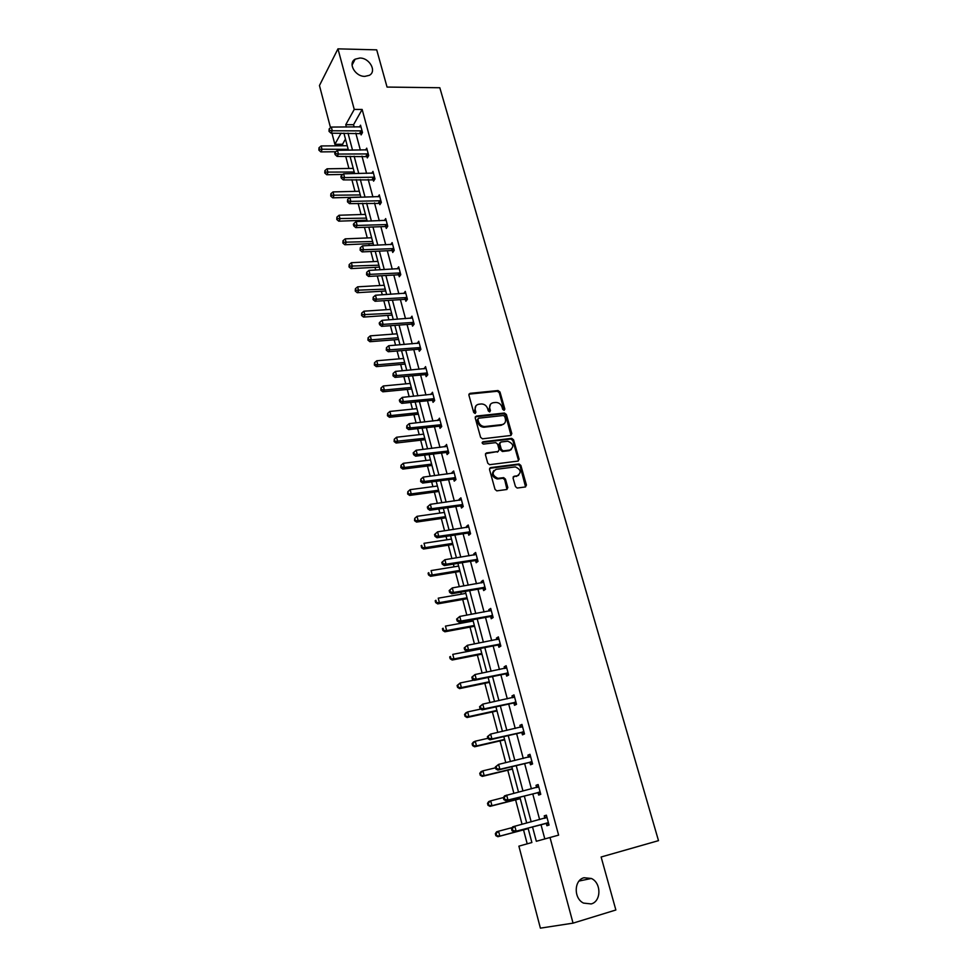 <?xml version="1.0" encoding="UTF-8"?>
<svg xmlns="http://www.w3.org/2000/svg" width="977" height="977" viewBox="0 0 977 977"><rect width="100%" height="100%" fill="white"/><g stroke="black" fill="none" stroke-linecap="round" stroke-linejoin="round"><path stroke-width="1.47" d="M584.026 877.737C573.963 880.021 573.511 898.437 583.513 903.09L591.195 903.933C601.405 901.429 601.441 882.805 591.341 878.47L584.026 877.737M359.841 58.034L355.188 59.157C347.568 63.09 355.164 76.658 364.848 76.377L369.269 75.351C377.098 71.541 369.611 57.826 359.841 58.034M504.095 410.352L504.853 409.107L499.98 391.997L498.038 390.544L470.022 393.34L468.899 395.123L473.698 412.453L475.115 413.479L475.897 412.209L475.274 409.961C474.7 406.762 475.897 404.844 478.852 404.222L481.453 403.953C484.458 404.087 486.534 405.65 487.645 408.655L488.268 410.89L489.611 411.915L490.454 410.645L489.819 408.423C489.245 405.235 490.417 403.33 493.336 402.707L495.901 402.451C498.881 402.573 500.945 404.124 502.056 407.116L502.691 409.339L504.095 410.352M504.132 410.352L499.259 392.705L497.317 391.252L468.923 394.158M475.213 413.466L474.566 410.658L475.274 409.961M489.758 411.891L489.098 409.119L489.819 408.423M515.453 486.57L517.199 488.048L525.357 486.961L526.444 485.068L520.863 465.443L519.068 463.977L490.625 467.604L489.514 469.485L495.021 489.367L496.78 490.857L506.733 489.514L507.832 487.621L505.463 479.133L503.68 477.655L497.928 478.327C492.225 475.53 491.626 472.526 496.145 469.326L515.343 466.896C521.034 469.607 521.669 472.587 517.236 475.823L514.158 476.239L513.059 478.119L515.453 486.57M330.531 127.767L319.455 85.524L337.957 48.85L376.707 49.851L387.051 87.075L439.821 87.747L658.498 840.647L601.124 857L615.864 909.99L573.047 923.143L540.391 928.15L518.897 846.155L531.879 842.528L528.056 828.093M337.957 48.85L354.248 109.424L345.76 124.702L346.383 127.047M532.514 826.896L536.336 841.282L558.612 835.127L362.149 109.461L354.248 109.424M550.014 837.472L573.047 923.143M510.751 435.498L511.838 433.69L506.379 414.492L504.474 413.027L476.324 416.08L475.213 417.9L480.599 437.33L482.467 438.82L510.751 435.498M513.572 439.821L519.092 459.239L518.018 461.083L489.587 464.686L487.767 463.208L485.435 454.769L486.546 452.913L498.038 451.496L499.149 449.652L497.598 444.12L495.742 442.642L483.481 444.083C481.942 443.387 481.771 442.618 482.968 441.763L511.728 438.355L513.572 439.821L512.827 440.48L518.335 459.874L519.092 459.239M345.467 139.052L342.536 144.266L342.927 145.768M345.711 156.308L348.911 168.447M351.891 179.719L354.969 191.37M358.132 203.387L361.075 214.537M362.614 220.338L362.87 221.327M364.458 227.311L367.267 237.936M368.781 243.725L369.269 245.557M370.845 251.504L373.507 261.604M375.021 267.356L375.73 270.043M377.293 275.966L379.821 285.528M381.335 291.244L382.276 294.81M383.827 300.696L386.208 309.709M387.71 315.4L388.883 319.845M390.434 325.707L392.656 334.146M394.158 339.813L395.563 345.174M397.102 350.999L399.178 358.864M400.668 364.494L402.329 370.784M403.855 376.585L405.785 383.851M407.262 389.457L409.168 396.699M410.694 402.451L412.453 409.119M413.918 414.688L416.092 422.894M417.594 428.622L419.194 434.667M420.66 440.2L423.09 449.408M424.592 455.099L426.009 460.497M427.462 466.005L430.161 476.226M431.651 481.869L432.909 486.631M434.35 492.09L437.33 503.363M438.807 508.968L439.894 513.059M441.323 518.482L444.572 530.816M446.049 536.385L446.941 539.793M448.37 545.178L451.911 558.588M453.365 564.12L454.085 566.831M455.49 572.168L459.324 586.701M460.778 592.184L461.303 594.175M462.707 599.475L466.835 615.144M468.276 620.578L468.606 621.848M469.998 627.112L474.443 643.941M477.374 655.054L482.137 673.08M484.836 683.338L489.917 702.573M492.396 711.952L497.806 732.432M500.041 740.908L505.781 762.671M507.771 770.206L513.865 793.275M515.6 799.858L522.048 824.258M523.525 829.876L527.214 843.835M342.536 144.266L334.879 144.327L331.948 133.177M347.995 133.116L352.538 150.165M354.138 156.198L358.754 173.527M360.342 179.548L365.032 197.146M366.619 203.143L371.382 221.034M372.97 226.994L377.806 245.178M379.381 251.113L384.291 269.591M385.866 275.49L390.861 294.272M392.424 300.147L397.505 319.235M399.056 325.072L404.209 344.478M405.76 350.291L410.999 370.014M412.538 375.779L417.875 395.832M419.402 401.571L424.812 421.954M426.338 427.657L431.846 448.37M433.348 454.036L438.954 475.103M440.444 480.721L446.147 502.141M447.625 507.722L453.413 529.497M454.891 535.042L460.778 557.171M462.243 562.679L468.227 585.186M469.681 590.645L475.762 613.532M477.203 618.942L483.395 642.219M484.824 647.58L491.113 671.248M492.53 676.56L498.929 700.631M500.334 705.907L506.843 730.381M508.235 735.596L514.855 760.497M516.222 765.663L522.964 790.979M524.319 796.084L531.17 821.852M341.083 133.141L334.879 144.327M526.713 823.025L519.874 797.22M518.518 792.103L511.801 766.725M510.421 761.559L503.814 736.609M502.434 731.382L495.937 706.859M494.533 701.584L488.146 677.464M486.729 672.139L480.452 648.435M479.023 643.061L472.844 619.748M471.415 614.313L465.333 591.39M463.88 585.919L457.908 563.375M456.454 557.867L450.58 535.689M449.102 530.132L443.326 508.333M441.836 502.74L436.157 481.282M434.667 475.652L429.074 454.549M427.572 448.883L422.064 428.121M420.562 422.418L415.152 401.999M413.625 396.247L408.301 376.169M406.774 370.393L401.535 350.633M399.996 344.82L394.842 325.378M393.291 319.54L388.223 300.415M386.672 294.529L381.689 275.722M380.114 269.811L375.217 251.297M373.641 245.361L368.817 227.153M367.23 221.181L362.479 203.253M360.892 197.256L356.214 179.621M354.627 173.601L350.022 156.247M348.423 150.202L343.892 133.128M362.149 109.461L353.564 124.702L354.187 127.034M355.799 133.08L360.354 150.092M361.966 156.112L366.595 173.393M368.207 179.389L372.909 196.939M374.496 202.911L379.284 220.753M380.871 226.701L385.732 244.824M387.307 250.747L392.241 269.176M393.816 275.05L398.836 293.784M400.399 299.634L405.504 318.673M407.055 324.486L412.233 343.843M413.784 349.632L419.048 369.294M420.598 375.046L425.948 395.038M427.474 400.753L432.921 421.063M434.435 426.754L439.968 447.405M441.482 453.047L447.1 474.053M448.602 479.658L454.317 500.993M455.807 506.562L461.62 528.264M463.098 533.796L469.009 555.852M470.474 561.335L476.483 583.77M477.948 589.216L484.055 612.017M485.496 617.415L491.7 640.607M493.141 645.956L499.455 669.538M500.871 674.838L507.295 698.824M508.699 704.075L515.233 728.476M516.625 733.666L523.269 758.482M524.649 763.623L531.403 788.854M532.77 793.947L539.634 819.605M540.989 824.649L544.812 838.925M353.564 124.702L345.76 124.702M544.836 818.054L544.238 815.844L546.387 815.184L549.05 825.077L546.9 825.712L546.302 823.501M536.617 787.486L536.031 785.313L538.132 784.555L540.769 794.325L538.657 795.058L538.058 792.872M528.484 757.224L527.922 755.148L529.986 754.305L532.587 763.953L530.511 764.771L529.925 762.61M520.423 727.291L519.911 725.349L521.938 724.421L524.502 733.959L522.463 734.851L521.889 732.726M512.473 697.712L511.985 695.905L513.987 694.891L516.528 704.319L514.513 705.296L513.951 703.196M504.62 668.488L504.169 666.815L506.135 665.728L508.638 675.034L506.66 676.096L506.11 674.02M496.853 639.617L496.438 638.079L498.368 636.906L500.847 646.102L498.905 647.25L498.355 645.199M489.184 611.089L488.805 609.672L490.698 608.439L493.141 617.525L491.236 618.746L490.698 616.707M481.6 582.903L481.258 581.608L483.114 580.289L485.532 589.278L483.664 590.572L483.127 588.569M474.114 555.034L473.796 553.874L475.628 552.481L478.022 561.36L476.178 562.728L475.64 560.749M466.701 527.507L466.42 526.456L468.227 525.003L470.584 533.772L468.777 535.213L468.252 533.259M459.385 500.297L459.141 499.369L460.9 497.843L463.245 506.513L461.462 508.016L460.949 506.074M452.156 473.393L451.936 472.587L453.67 470.987L455.978 479.56L454.232 481.136L453.719 479.218M445.011 446.807L446.526 444.45L448.809 452.913L447.087 454.561L446.587 452.669M437.94 420.525L439.455 418.205L441.714 426.583L440.029 428.292L439.528 426.412M430.955 394.537L432.469 392.265L434.692 400.546L433.043 402.316L432.542 400.46M424.042 368.842L425.557 366.619L427.767 374.802L426.131 376.633L425.642 374.802M417.216 343.44L418.73 341.254L420.904 349.351L419.304 351.244L418.815 349.424M410.45 318.319L411.964 316.169L414.126 324.181L412.55 326.135L412.074 324.34M403.77 293.479L405.284 291.378L407.421 299.292L405.882 301.295L405.406 299.524M397.187 268.907L398.677 266.843L400.79 274.684L399.275 276.735L398.799 274.989M390.739 244.604L392.143 242.589L394.232 250.332L392.742 252.457L392.278 250.723M384.364 220.57L385.683 218.604L387.747 226.261L386.281 228.423L385.817 226.713M378.05 196.804L379.296 194.863L381.335 202.447L379.894 204.669L379.442 202.972M371.797 173.295L372.97 171.39L374.985 178.889L373.568 181.16L373.116 179.487M365.606 150.031L366.717 148.162L368.708 155.587L367.315 157.908L366.876 156.247M359.475 127.022L360.525 125.19L362.504 132.53L361.136 134.899L360.696 133.263M403.757 293.393L405.467 293.295M410.413 318.136L412.379 318.001M417.13 343.159L419.194 343M423.945 368.463L426.009 368.28M430.82 394.049L432.896 393.841M437.781 419.927L439.858 419.707M444.816 446.11L446.904 445.854M451.936 472.587L454.024 472.318M459.141 499.369L461.242 499.076M466.42 526.456L468.533 526.151M473.796 553.874L475.909 553.544M481.258 581.608L483.371 581.254M488.805 609.672L490.93 609.294M496.438 638.079L498.575 637.663M504.169 666.815L506.306 666.375M511.985 695.905L514.134 695.441M519.911 725.349L522.06 724.861M527.922 755.148L530.071 754.623M536.031 785.313L538.193 784.763M544.238 815.844L546.412 815.282M490.515 404.209L489.098 409.119M475.97 405.76L474.566 410.658M498.038 390.544L497.317 391.252L497.989 390.544M511.032 435.437L505.634 415.176L503.741 413.723L475.262 416.861M504.73 416.507L503.399 415.481L478.693 418.193L477.912 419.463L478.571 421.844C479.646 424.787 481.673 426.363 484.629 426.558L501.922 424.629C504.828 423.969 505.988 422.052 505.39 418.864L504.73 416.507M477.9 418.889L477.203 420.147L477.912 419.463M503.888 423.896L501.177 425.3L483.908 427.242C480.953 427.047 478.938 425.471 477.863 422.528L477.203 420.147M518.25 461.034L518.335 459.874M498.331 451.435L485.508 453.646M512.827 440.48L510.824 439.027L482.174 442.434M509.872 450.043C514.317 446.782 513.633 443.839 507.832 441.213L500.883 442.019L499.784 443.851L501.335 449.383L503.167 450.861L509.872 450.043L509.115 450.702L511.35 449.518M499.845 442.752L499.039 444.511L499.784 443.851M509.115 450.702L502.422 451.508L500.59 450.043L499.039 444.511M518.628 475.347L513.169 476.923M493.898 470.511C491.162 474.309 492.249 477.13 497.183 478.962L498.649 478.303M506.965 489.465L504.706 479.756L502.935 478.278L497.904 478.925M525.565 486.912L520.094 466.078L518.311 464.612L489.599 468.313M347.238 145.732L321.14 145.952L322.092 149.603L320.835 151.899L335.758 151.74M319.381 149.212L319.003 147.759L318.881 150.14L319.381 149.212L348.191 149.347M319.003 147.759L321.14 145.952M320.835 151.899L318.881 150.14M362.064 130.881L332.314 130.784L331.35 127.071L360.965 126.827M361.856 133.654L331.02 133.177L332.314 130.784L329.554 130.393L329.164 128.915L329.029 131.358L329.554 130.393M329.029 131.358L331.02 133.177M331.35 127.071L329.164 128.915M353.234 168.386L327.063 168.801L328.016 172.489L326.745 174.736L342.854 174.443M325.292 172.099L324.914 170.621L324.791 173.002L325.292 172.099L354.211 172.025M324.914 170.621L327.063 168.801M326.745 174.736L324.791 173.002M359.304 191.26L333.035 191.907L334 195.632L332.705 197.83L360.843 197.085M331.264 195.229L330.885 193.739L330.751 196.108L331.264 195.229L360.281 194.948M330.885 193.739L333.035 191.907M332.705 197.83L330.751 196.108M368.268 153.926L338.433 154.061L337.444 150.311L367.157 149.823M368.073 156.65L337.102 156.405L338.433 154.061L335.648 153.67L335.258 152.168L334.72 153.108L335.123 154.61L335.648 153.67M335.123 154.61L337.102 156.405M337.444 150.311L335.258 152.168M374.533 177.203L344.6 177.594L343.611 173.808L373.422 173.063M374.362 179.89L343.257 179.89L344.6 177.594L341.803 177.191L341.413 175.677L340.875 176.593L341.266 178.107L341.803 177.191M341.266 178.107L343.257 179.89M343.611 173.808L341.413 175.677M365.435 214.39L339.08 215.245L340.057 219.019L338.738 221.168L366.961 220.179M337.309 218.604L336.918 217.102L336.784 219.471L337.309 218.604L366.424 218.115M336.918 217.102L339.08 215.245M338.738 221.168L336.784 219.471M380.883 200.749L350.853 201.384L349.839 197.562L379.748 196.56M380.725 203.387L349.473 203.631L350.853 201.384L348.032 200.969L347.629 199.442L347.482 201.873L348.032 200.969M347.482 201.873L349.473 203.631M349.839 197.562L347.629 199.442M371.626 237.765L345.199 238.852L346.176 242.65L344.844 244.751L373.153 243.529M343.403 242.235L343.012 240.708L342.878 243.078L343.403 242.235L372.628 241.527M343.012 240.708L345.199 238.852M344.844 244.751L342.878 243.078M387.283 224.539L357.167 225.443L356.141 221.571L386.147 220.314M387.161 227.14L384.938 226.542L355.762 227.629L357.167 225.443L354.321 225.015L353.918 223.464L353.369 224.344L353.772 225.895L354.321 225.015M353.772 225.895L355.762 227.629M356.141 221.571L353.918 223.464M377.891 261.384L351.366 262.703L352.367 266.55L350.999 268.602L379.406 267.124M349.583 266.123L349.18 264.584L349.033 266.941L349.583 266.123L378.893 265.194M349.18 264.584L351.366 262.703M350.999 268.602L349.033 266.941M393.768 248.598L363.542 249.758L362.516 245.85L392.62 244.323M393.658 251.15L391.398 250.552L362.125 251.907L363.542 249.758L360.696 249.33L360.281 247.755L360.122 250.185L360.696 249.33M360.122 250.185L362.125 251.907M362.516 245.85L360.281 247.755M384.217 285.272L357.619 286.823L358.62 290.706L357.228 292.697L385.732 290.987M355.811 290.267L355.408 288.704L355.262 291.061L355.811 290.267L385.231 289.119M355.408 288.704L357.619 286.823M357.228 292.697L355.262 291.061M400.326 272.925L370.002 274.354L368.964 270.397L399.153 268.602M400.24 275.429L397.92 274.83L368.549 276.442L370.002 274.354L367.132 273.914L366.717 272.327L366.546 274.745L367.132 273.914M366.546 274.745L368.549 276.442M368.964 270.397L366.717 272.327M390.605 309.404L363.933 311.199L364.946 315.131L363.529 317.073L392.119 315.095M362.125 314.679L361.71 313.104L361.563 315.461L362.125 314.679L391.643 313.299M361.71 313.104L363.933 311.199M363.529 317.073L361.563 315.461M406.945 297.521L376.524 299.231L375.473 295.225L405.76 293.149M406.896 299.976L404.515 299.377L375.046 301.258L376.524 299.231L373.641 298.767L373.214 297.167L373.043 299.585L373.641 298.767M373.043 299.585L375.046 301.258M375.473 295.225L373.214 297.167M397.077 333.816L370.307 335.844L371.333 339.825L369.904 341.706L398.579 339.471M368.5 339.361L368.085 337.773L367.926 340.118L368.5 339.361L371.333 339.825L398.115 337.749M368.085 337.773L370.307 335.844M369.904 341.706L367.926 340.118M413.65 322.386L383.131 324.376L382.068 320.334L412.453 317.965M413.625 324.804L411.183 324.193L381.628 326.342L383.131 324.376L380.224 323.912L379.797 322.288L379.198 323.082L379.626 324.694L380.224 323.912M379.626 324.694L381.628 326.342M382.068 320.334L379.797 322.288M403.611 358.486L376.768 360.769L377.806 364.787L376.34 366.619L405.101 364.103M374.948 364.311L374.533 362.711L374.362 365.044L374.948 364.311L377.806 364.787L404.673 362.467M374.533 362.711L376.768 360.769M376.34 366.619L374.362 365.044M410.23 383.436L383.289 385.976L384.34 390.043L382.85 391.801L411.708 389.017M381.457 389.554L381.042 387.93L380.871 390.263L381.457 389.554L384.34 390.043L411.293 387.454M381.042 387.93L383.289 385.976M382.85 391.801L380.871 390.263M416.91 408.655L389.884 411.451L390.947 415.567L389.432 417.277L418.388 414.211M388.052 415.066L387.625 413.43L387.454 415.75L388.052 415.066L390.947 415.567L417.985 412.721M387.625 413.43L389.884 411.451M389.432 417.277L387.454 415.75M423.664 434.154L396.552 437.232L397.639 441.384L396.088 443.033L425.129 439.687M394.72 440.871L394.293 439.21L394.11 441.531L424.763 438.27M394.293 439.21L396.552 437.232M396.088 443.033L394.11 441.531M430.503 459.947L403.306 463.293L404.393 467.495L402.829 469.082L431.956 465.443M401.462 466.982L401.022 465.296L400.839 467.617L401.462 466.982L404.393 467.495L431.602 464.112M401.022 465.296L403.306 463.293M402.829 469.082L400.839 467.617M437.415 486.033L410.132 489.66L411.232 493.91L409.632 495.424L438.856 491.48M408.276 493.373L407.836 491.675L407.641 493.983L411.232 493.91L438.526 490.246M407.836 491.675L410.132 489.66M409.632 495.424L407.641 493.983M444.401 512.412L417.032 516.32L418.144 520.619L416.52 522.072L445.842 517.822M415.176 520.082L414.737 518.36L414.529 520.656L418.144 520.619L445.536 516.674M414.737 518.36L417.032 516.32M416.52 522.072L414.529 520.656M451.472 539.096L424.018 543.297L425.142 547.645L423.493 549.025L452.901 544.47M422.149 547.083L421.71 545.349L421.49 547.645L425.142 547.645L452.62 543.395M421.05 545.899L421.71 545.349M423.493 549.025L421.49 547.645M458.628 566.086L431.089 570.58L432.225 574.977L430.539 576.296L460.045 571.423M429.208 574.415L428.756 572.656L428.085 573.181L428.537 574.94L432.225 574.977L459.776 570.434M428.085 573.181L428.756 572.656M430.539 576.296L428.537 574.94M465.858 593.381L438.233 598.18L439.381 602.638L437.672 603.884L467.262 598.681M436.353 602.052L435.889 600.269L435.205 600.77L435.669 602.553L439.381 602.638L467.03 597.79M435.205 600.77L435.889 600.269M437.672 603.884L435.669 602.553M420.415 347.531L389.799 349.815L388.724 345.724L419.218 343.061M420.44 349.9L417.924 349.29L388.272 351.72L389.799 349.815L386.88 349.339L386.452 347.702L386.269 350.096L386.88 349.339M386.269 350.096L388.272 351.72M388.724 345.724L386.452 347.702M427.267 372.97L396.552 375.547L395.465 371.407L426.045 368.439M427.34 375.278L424.751 374.667L395.001 377.391L396.552 375.547L393.609 375.046L393.169 373.397L392.986 375.791L393.609 375.046M392.986 375.791L395.001 377.391M395.465 371.407L393.169 373.397M434.203 398.689L403.379 401.571L402.28 397.37L432.97 394.11M434.313 400.961L431.639 400.326L401.803 403.354L403.379 401.571L400.423 401.058L399.984 399.385L399.349 400.106L399.788 401.779L400.423 401.058M399.788 401.779L401.803 403.354M402.28 397.37L399.984 399.385M503.558 424.238L501.738 424.787M441.201 424.702L410.291 427.889L409.18 423.652L439.955 420.073M441.372 426.925L438.734 426.277L408.679 429.611L410.291 427.889L407.311 427.376L406.859 425.679L406.664 428.06L407.311 427.376M406.664 428.06L408.679 429.611M409.18 423.652L406.859 425.679M448.296 451.02L417.277 454.525L416.153 450.238L447.026 446.342M448.528 453.181L445.671 452.546L415.64 456.174L417.277 454.525L414.272 453.987L413.833 452.278L413.173 452.937L413.625 454.659L414.272 453.987M413.625 454.659L415.64 456.174M416.153 450.238L413.833 452.278M455.465 477.643L424.348 481.466L423.212 477.118L454.183 472.905M455.77 479.756L452.815 479.109L422.675 483.053L424.348 481.466L421.331 480.916L420.867 479.182L420.66 481.563L421.331 480.916M420.66 481.563L422.675 483.053M423.212 477.118L420.867 479.182M462.719 504.572L431.504 508.724L430.356 504.327L461.425 499.772M463.098 506.623L460.033 505.976L429.807 510.238L431.504 508.724L428.463 508.162L427.999 506.416L427.328 507.026L427.779 508.773L428.463 508.162M427.779 508.773L429.807 510.238M430.356 504.327L427.999 506.416M434.521 534.541L434.985 536.312L435.681 535.738L435.217 533.955L434.521 534.541L437.574 531.854L468.752 526.957M435.217 533.955L437.574 531.854L438.746 536.3L437.012 537.753L467.336 533.149L470.535 533.821M470.059 531.806L438.746 536.3L435.681 535.738M434.985 536.312L437.012 537.753M441.812 562.386L442.276 564.181L442.984 563.631L442.508 561.836L441.812 562.386L444.889 559.711L476.165 554.472M442.508 561.836L444.889 559.711L446.062 564.205L444.303 565.585L474.724 560.651L478.009 561.311M477.484 559.369L446.062 564.205L442.984 563.631M442.276 564.181L444.303 565.585M449.176 590.56L449.652 592.38L450.373 591.867L449.896 590.047L449.176 590.56L452.29 587.91L483.652 582.304M449.896 590.047L452.29 587.91L453.475 592.453L451.679 593.76L482.198 588.472L485.496 589.119M484.995 587.262L453.475 592.453L450.373 591.867M449.652 592.38L451.679 593.76M473.186 621.006L445.463 626.11L446.623 630.617L444.877 631.789L474.578 626.257M443.582 630.031L443.106 628.223L442.41 628.687L442.886 630.495L446.623 630.617L474.358 625.463M442.41 628.687L443.106 628.223M444.877 631.789L442.886 630.495M456.638 619.076L457.126 620.92L457.847 620.432L457.37 618.588L456.638 619.076L459.776 616.438L491.248 610.466M457.37 618.588L459.776 616.438L460.985 621.042L459.153 622.264L489.77 616.634L493.067 617.256M492.591 615.486L460.985 621.042L457.847 620.432M490.601 610.82L491.223 610.381M457.126 620.92L459.153 622.264M480.586 648.948L452.778 654.37L453.963 658.938L452.18 660.025L481.966 654.15M450.885 658.327L450.421 656.495L449.713 656.935L450.177 658.767L453.963 658.938L481.783 653.454M449.713 656.935L450.421 656.495M452.18 660.025L450.177 658.767M464.197 647.946L464.673 649.803L465.418 649.351L464.93 647.482L464.197 647.946L467.348 645.308L498.917 638.958M464.93 647.482L467.348 645.308L468.569 649.974L466.713 651.109L497.415 645.125L500.737 645.724M500.285 644.051L468.569 649.974L465.418 649.351M498.001 639.398L498.868 638.775M464.673 649.803L466.713 651.109M474.04 680.114L460.179 682.972L461.376 687.588L459.569 688.602L489.44 682.373M458.286 686.965L457.81 685.121L457.089 685.524L457.566 687.368L461.376 687.588L489.282 681.775M457.089 685.524L460.179 682.972L457.81 685.121M459.569 688.602L457.566 687.368M471.83 677.159L472.331 679.039L473.088 678.612L472.587 676.731L471.83 677.159L475.017 674.533L506.684 667.804M472.587 676.731L475.017 674.533L476.263 679.247L474.358 680.31L505.17 673.959L508.504 674.533M508.077 672.945L476.263 679.247L473.088 678.612M505.524 668.305L506.611 667.499M472.331 679.039L474.358 680.31M480.769 709.058L467.678 711.915L468.887 716.581L467.043 717.521L497.012 710.938M465.773 715.946L465.284 714.077L464.551 714.456L465.04 716.312L468.887 716.581L496.878 710.438M464.551 714.456L465.834 712.856L467.678 711.915L465.284 714.077M467.043 717.521L465.04 716.312M479.573 706.725L480.073 708.63L480.843 708.24L480.342 706.334L479.573 706.725L482.785 704.124L514.549 697.004M480.342 706.334L482.785 704.124L484.042 708.887L482.101 709.876L513.01 703.135L516.357 703.696M515.954 702.207L484.042 708.887L480.843 708.24M513.12 697.566L514.439 696.577M480.073 708.63L482.101 709.876M487.841 738.319L475.262 741.201L476.483 745.927L474.602 746.782L504.669 739.833M473.344 745.268L472.856 743.375L472.111 743.729L472.599 745.61L476.483 745.927L504.572 739.442M472.111 743.729L473.381 742.068L475.262 741.201L472.856 743.375M474.602 746.782L472.599 745.61M487.401 736.658L487.914 738.6L488.695 738.233L488.182 736.304L487.401 736.658L490.649 734.069L522.512 726.546M488.182 736.304L490.649 734.069L491.907 738.905L489.941 739.797L520.949 732.677L524.307 733.214M523.928 731.822L491.907 738.905L488.695 738.233M520.826 727.193L522.365 725.996M487.914 738.6L489.941 739.797M495.547 767.8L482.931 770.841L484.177 775.628L482.259 776.397L512.424 769.082M481.014 774.956L480.513 773.039L479.756 773.357L480.257 775.262L484.177 775.628L512.339 768.789M479.756 773.357L481.026 771.622L482.931 770.841L480.513 773.039M482.259 776.397L480.257 775.262M495.339 766.969L495.84 768.923L496.646 768.594L496.133 766.64L495.339 766.969L498.6 764.393L530.572 756.454M496.133 766.64L498.6 764.393L499.882 769.278L497.879 770.096L528.984 762.573L532.355 763.086M532.001 761.791L499.882 769.278L496.646 768.594M528.63 757.187L530.389 755.783M495.84 768.923L497.879 770.096M538.73 786.741L504.62 795.815L503.363 797.647L503.876 799.638L504.694 799.345L504.169 797.366L490.698 800.847L491.956 805.683L490.002 806.367L520.265 798.673M488.769 804.999L488.268 803.07L487.499 803.338L487.999 805.28L491.956 805.683L520.216 798.49M487.499 803.338L488.756 801.543L490.698 800.847L488.268 803.07M490.002 806.367L487.999 805.28M504.169 797.366L506.66 795.083L507.955 800.041L505.915 800.761L537.118 792.836L540.501 793.324M540.183 792.139L507.955 800.041L504.694 799.345M536.52 787.56L538.51 785.935M503.876 799.638L505.915 800.761M512.229 827.592L498.563 831.207L499.833 836.117L497.855 836.715L528.203 828.63M496.634 835.42L496.121 833.454L495.339 833.699L495.84 835.653L499.833 836.117L528.178 828.557M495.339 833.699L496.585 831.83L498.563 831.207L496.121 833.454M497.855 836.715L495.84 835.653M511.484 828.728L512.009 830.731L512.84 830.474L512.314 828.472L511.484 828.728L512.742 826.811L546.986 817.395M512.314 828.472L514.818 826.176L516.137 831.183L514.049 831.818L545.349 823.477L548.744 823.941M548.451 822.854L516.137 831.183L512.84 830.474M544.494 818.323L546.729 816.467M512.009 830.731L514.049 831.818M504.108 409.803L504.853 409.107M475.188 412.905L475.897 412.209M489.733 411.341L490.454 410.645M469.314 394.061L470.022 393.34M499.259 392.705L499.98 391.997M475.616 416.776L476.324 416.08M503.643 413.723L504.376 413.039M505.634 415.176L506.379 414.492M511.093 434.362L511.838 433.69M477.863 422.528L478.571 421.844M484.348 427.205L485.068 426.534M501.177 425.3L501.922 424.629M485.825 453.572L486.546 452.913M497.305 452.156L498.038 451.496M482.247 442.422L482.968 441.763M510.824 439.027L511.569 438.368M500.59 450.043L501.335 449.383M502.618 451.496L503.363 450.849M513.401 476.861L514.158 476.239M516.479 476.458L517.236 475.823M502.666 478.29L503.411 477.668M504.706 479.756L505.463 479.133M507.075 488.231L507.832 487.621M489.892 468.252L490.625 467.604M518.079 464.625L518.836 463.977M520.094 466.078L520.863 465.443M525.663 485.691L526.444 485.068M361.808 130.796L360.44 133.165M361.185 130.698L359.829 133.067M368.011 153.841L366.619 156.161M367.389 153.731L366.009 156.064M374.276 177.13L372.872 179.402M373.666 177.032L372.249 179.304M380.627 200.664L379.186 202.886M380.004 200.566L378.563 202.801M387.026 224.466L385.561 226.64M386.403 224.368L384.938 226.542M393.511 248.524L392.021 250.637M392.888 248.439L391.398 250.552M400.057 272.839L398.543 274.916M399.434 272.766L397.92 274.83M406.688 297.435L405.137 299.45M406.053 297.362L404.515 299.377M413.381 322.312L411.818 324.266M412.746 322.239L411.183 324.193M420.159 347.458L418.559 349.351M419.524 347.397L417.924 349.29M427.01 372.896L425.386 374.728M426.363 372.835L424.751 374.667M433.935 398.616L432.286 400.387M433.3 398.555L431.639 400.326M440.945 424.629L439.259 426.338M440.297 424.58L438.612 426.29M448.028 450.947L446.318 452.595M447.381 450.898L445.671 452.546M455.197 477.57L453.45 479.145M454.549 477.521L452.815 479.109M462.451 504.498L460.68 506.013M461.803 504.462L460.033 505.976M469.79 531.744L467.983 533.186M469.131 531.708L467.336 533.149M477.216 559.308L475.372 560.676M476.556 559.284L474.724 560.651M484.726 587.201L482.858 588.496M484.067 587.177L482.198 588.472M492.323 615.425L490.417 616.646L492.298 615.412M491.663 615.412L489.77 616.634M500.016 643.99L498.075 645.138M499.357 643.977L497.415 645.125M507.796 672.897L505.83 673.959M507.136 672.884L505.17 673.959M515.673 702.145L513.67 703.135M515.013 702.145L513.01 703.135M523.66 731.761L521.608 732.665M522.988 731.773L520.949 732.677M522.292 726.717L521.645 727.01M531.732 761.742L529.644 762.561M531.061 761.755L528.984 762.573M530.352 756.625L529.449 756.992M539.902 792.091L537.79 792.823M539.231 792.103L537.118 792.836M538.51 786.912L537.057 787.425M548.17 822.805L546.021 823.452M547.499 822.829L545.349 823.477M546.766 817.578L544.616 818.237M352.062 65.08L355.188 59.157M503.741 413.723L504.474 413.027M483.908 427.242L484.629 426.558M502.422 451.508L503.167 450.861M510.983 439.027L511.728 438.355M497.183 478.962L497.928 478.327M502.935 478.278L503.68 477.655M518.311 464.612L519.068 463.977M579.068 881.034L591.341 878.47M433.336 398.555L431.687 400.326M440.419 424.568L438.734 426.277M447.576 450.885L445.866 452.534M454.818 477.509L453.084 479.096M462.145 504.45L460.375 505.964M469.546 531.696L467.751 533.149M477.045 559.271L475.213 560.651M484.629 587.177L482.76 588.484"/></g></svg>
